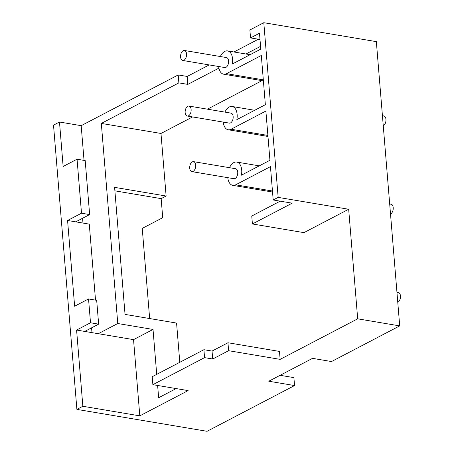 <?xml version="1.0" encoding="UTF-8"?>
<svg xmlns="http://www.w3.org/2000/svg" width="454" height="454" viewBox="0 0 454 454"><rect width="100%" height="100%" fill="white"/><g stroke="black" fill="none" stroke-linecap="round" stroke-linejoin="round"><path stroke-width="0.68" d="M383.261 125.735A5.062 2.928 -80.4 0 0 385.962 120.458A5.062 2.928 -80.4 0 0 383.806 115.935L382.433 115.702M390.519 214.027A5.062 2.928 -80.4 0 0 393.221 208.749A5.062 2.928 -80.4 0 0 391.064 204.226L389.691 203.994M397.778 302.319A5.062 2.928 -80.4 0 0 400.479 297.041A5.062 2.928 -80.4 0 0 398.323 292.518L396.955 292.291M280.118 375.299L293.897 377.62L294.55 385.56L268.785 381.224L312.534 358.354L331.516 361.549L399.713 325.893L357.684 318.821L280.135 359.364L279.482 351.424L227.953 342.753L228.612 350.692L280.135 359.364M260 39.509L250.534 37.915L249.882 29.975L263.802 22.7L376.343 41.637L399.713 325.893M179.795 362.309L176.572 323.072L125.043 314.401L114.601 187.36L166.124 196.032L160.983 133.465L101.321 123.426L117.768 323.515L98.285 333.701L133.538 339.632L139.804 415.858L82.855 406.273L76.891 409.394L53.521 125.139L59.485 122.018L81.181 125.673L178.212 74.944L187.162 76.448L209.215 64.922M233.963 51.983L258.349 39.231M294.55 385.56L207.058 431.3L76.891 409.394M183.961 60.234A5.062 2.928 99.6 0 1 182.729 60.461A5.062 2.928 99.6 0 1 180.681 54.985A5.062 2.928 99.6 0 1 184.409 50.485A5.062 2.928 99.6 0 1 186.566 54.923A5.062 2.928 99.6 0 1 183.961 60.234M184.409 50.485L226.444 57.556A5.062 2.928 99.6 0 1 228.6 61.999A5.062 2.928 99.6 0 1 225.996 67.311A5.062 2.928 99.6 0 1 224.764 67.538L182.729 60.461M193.098 171.396A5.062 2.928 99.6 0 1 191.866 171.623A5.062 2.928 99.6 0 1 189.817 166.147A5.062 2.928 99.6 0 1 193.546 161.647A5.062 2.928 99.6 0 1 195.708 166.085A5.062 2.928 99.6 0 1 193.098 171.396M193.546 161.647L235.581 168.718A5.062 2.928 99.6 0 1 237.743 173.161A5.062 2.928 99.6 0 1 235.132 178.473A5.062 2.928 99.6 0 1 233.901 178.694L191.866 171.623M188.529 115.815A5.062 2.928 99.6 0 1 187.298 116.042A5.062 2.928 99.6 0 1 185.249 110.566A5.062 2.928 99.6 0 1 188.977 106.066A5.062 2.928 99.6 0 1 191.14 110.504A5.062 2.928 99.6 0 1 188.529 115.815M188.977 106.066L231.012 113.137A5.062 2.928 99.6 0 1 233.169 117.58A5.062 2.928 99.6 0 1 230.564 122.892A5.062 2.928 99.6 0 1 229.332 123.119L187.298 116.042M357.684 318.821L348.672 209.249L303.936 232.635L252.407 223.964L251.754 216.025L280.192 201.156M272.457 191.015L235.654 184.823L270.453 166.635L273.195 199.981L292.177 203.176L252.407 223.964M160.983 133.465L192.598 116.933M207.444 109.17L262.015 80.647M166.124 196.032L161.153 198.631L114.885 190.845M149.65 318.543L142.238 228.396L162.719 217.687L161.153 198.631M229.491 167.696A11.804 6.833 99.6 0 1 236.699 162.067A11.804 6.833 99.6 0 1 241.42 175.187L269.931 160.279L265.879 111.054L231.086 129.242A11.804 6.833 99.6 0 1 228.214 129.77A11.804 6.833 99.6 0 1 223.243 122.092M235.654 184.823A11.804 6.833 99.6 0 1 232.783 185.351A11.804 6.833 99.6 0 1 227.812 177.673M224.923 112.115A11.804 6.833 99.6 0 1 232.13 106.486A11.804 6.833 99.6 0 1 236.852 119.606L265.357 104.698L261.311 55.473L226.518 73.662A11.804 6.833 99.6 0 1 223.64 74.189A11.804 6.833 99.6 0 1 218.675 66.511M220.349 56.534A11.804 6.833 99.6 0 1 227.562 50.905A11.804 6.833 99.6 0 1 232.283 64.025L260.789 49.117L259.484 33.238L250.534 37.915M245.943 53.998L260.562 46.359M117.768 323.515L153.026 329.445L156.715 374.374M157.629 385.469L158.639 397.732L176.141 388.584M95.522 300.128L89.273 224.128L67.578 220.479L81.499 213.198L89.637 214.572L75.716 221.847M98.285 333.701L76.59 330.052L90.505 322.771L98.643 324.145L84.722 331.42M98.643 324.145L96.685 300.321L88.547 298.953L74.632 306.229L67.578 220.479M82.855 406.273L76.59 330.052M178.212 74.944L178.865 82.883L101.321 123.426M81.181 125.673L84.035 160.381M82.968 223.067L82.571 218.261M91.975 332.64L91.577 327.833M178.865 82.883L187.814 84.387L187.162 76.448M187.814 84.387L218.919 68.128M133.538 339.632L153.026 329.445M88.547 298.953L90.505 322.771M81.499 213.198L77.061 159.206L85.193 160.58L89.637 214.572M77.061 159.206L63.14 166.482L59.485 122.018M139.804 415.858L188.121 390.599L152.867 384.663L204.567 357.639L212.705 359.006L228.612 350.692M204.567 357.639L203.914 349.699L152.215 376.724L152.867 384.663M203.914 349.699L212.046 351.067L212.705 359.006M212.046 351.067L227.953 342.753M273.195 199.981L278.166 197.382L348.672 209.249M278.166 197.382L263.802 22.7M267.888 135.434L231.086 129.242M263.32 79.859L226.518 73.662M259.251 165.863L236.699 162.067M272.542 192.042L232.783 185.351M254.683 110.282L232.13 106.486M267.974 136.461L228.214 129.77M250.114 54.701L227.562 50.905M263.399 80.88L223.64 74.189"/></g></svg>
